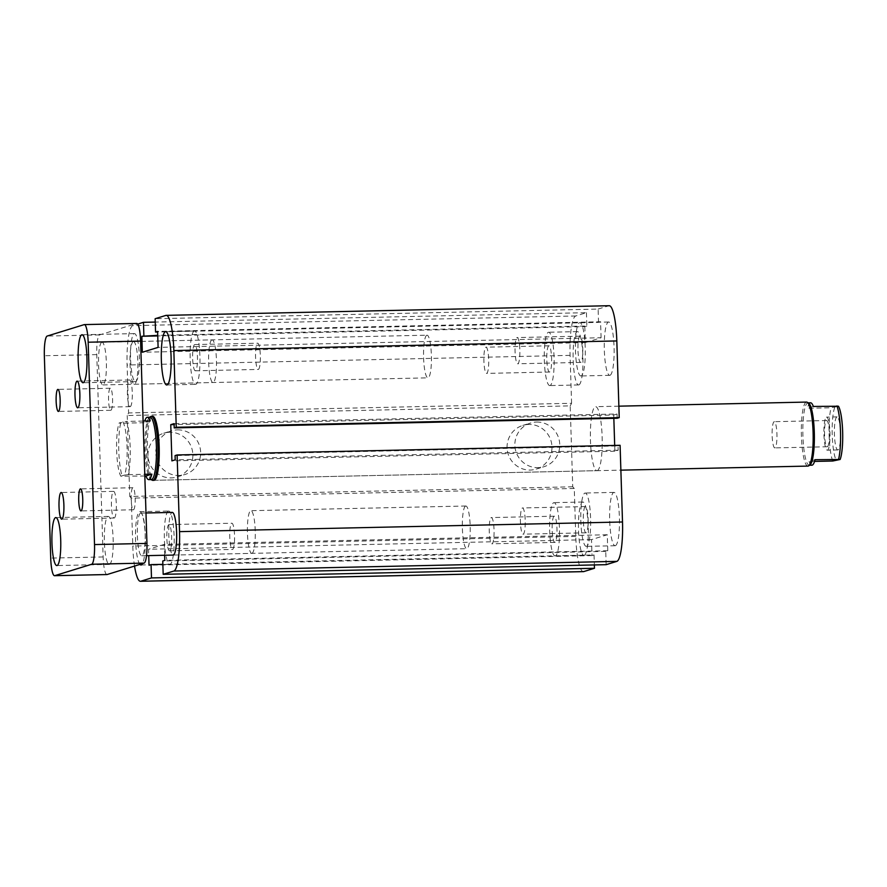 <?xml version="1.0" encoding="UTF-8"?>
<svg xmlns="http://www.w3.org/2000/svg" width="887" height="887" viewBox="0 0 887 887"><rect width="100%" height="100%" fill="white"/><g stroke="black" fill="none" stroke-linecap="round" stroke-linejoin="round"><path stroke-width="0.67" stroke-dasharray="4.43 3.33" d="M596.984 470.675A32.01 5.887 -91.2 0 0 602.184 438.566A32.01 5.887 -91.2 0 0 595.598 406.678A32.01 5.887 -91.2 0 0 595.288 406.723A32.01 5.887 -91.2 0 0 590.432 439.619A32.01 5.887 -91.2 0 0 596.984 470.675L154.016 480.322A32.01 5.887 88.8 0 1 147.453 449.265A32.01 5.887 88.8 0 1 152.309 416.369M251.808 553.366A21.343 3.925 -91.2 0 0 255.268 531.956A21.343 3.925 -91.2 0 0 250.877 510.69A21.343 3.925 -91.2 0 0 250.677 510.724A21.343 3.925 -91.2 0 0 247.44 532.655A21.343 3.925 -91.2 0 0 251.808 553.366L173.176 555.074A21.343 3.925 88.8 0 1 168.796 534.373A21.343 3.925 88.8 0 1 172.045 512.442M133.25 341.606A21.343 3.925 88.8 0 1 133.449 341.573A21.343 3.925 88.8 0 1 137.84 362.838A21.343 3.925 88.8 0 1 134.38 384.237A21.343 3.925 88.8 0 1 130.001 363.537A21.343 3.925 88.8 0 1 133.25 341.606M211.882 339.898A21.343 3.925 -91.2 0 0 208.645 361.829A21.343 3.925 -91.2 0 0 213.013 382.53A21.343 3.925 -91.2 0 0 216.472 361.12A21.343 3.925 -91.2 0 0 212.093 339.865A21.343 3.925 -91.2 0 0 211.882 339.898M195.462 370.777A13.117 2.417 88.8 0 1 195.328 370.799A13.117 2.417 88.8 0 1 192.634 357.738A13.117 2.417 88.8 0 1 194.763 344.577A13.117 2.417 88.8 0 1 197.457 357.306A13.117 2.417 88.8 0 1 195.462 370.777M258.372 369.413A13.117 2.417 -91.2 0 0 260.357 355.92A13.117 2.417 -91.2 0 0 257.673 343.202A13.117 2.417 -91.2 0 0 257.54 343.225A13.117 2.417 -91.2 0 0 255.556 356.707A13.117 2.417 -91.2 0 0 258.239 369.435A13.117 2.417 -91.2 0 0 258.372 369.413M169.661 550.794A13.117 2.417 88.8 0 1 169.528 550.816A13.117 2.417 88.8 0 1 166.834 537.744A13.117 2.417 88.8 0 1 168.962 524.594A13.117 2.417 88.8 0 1 171.646 537.311A13.117 2.417 88.8 0 1 169.661 550.794M232.571 549.419A13.117 2.417 -91.2 0 0 234.556 535.936A13.117 2.417 -91.2 0 0 231.873 523.219A13.117 2.417 -91.2 0 0 231.74 523.241A13.117 2.417 -91.2 0 0 229.755 536.724A13.117 2.417 -91.2 0 0 232.438 549.441A13.117 2.417 -91.2 0 0 232.571 549.419M194.209 331.062A26.677 4.912 -91.2 0 0 190.162 358.481A26.677 4.912 -91.2 0 0 195.628 384.359A26.677 4.912 -91.2 0 0 199.952 357.605A26.677 4.912 -91.2 0 0 194.464 331.017A26.677 4.912 -91.2 0 0 194.209 331.062M139.935 564.409A26.677 4.912 88.8 0 1 135.478 536.269A26.677 4.912 88.8 0 1 139.581 511.71A26.677 4.912 88.8 0 1 139.836 511.666A26.677 4.912 88.8 0 1 145.169 533.974A26.677 4.912 88.8 0 1 142.508 563.611M168.408 511.078A26.677 4.912 -91.2 0 0 164.361 538.487A26.677 4.912 -91.2 0 0 169.816 564.365A26.677 4.912 -91.2 0 0 174.151 537.611A26.677 4.912 -91.2 0 0 168.663 511.034A26.677 4.912 -91.2 0 0 168.408 511.078M548.798 345.819A13.117 2.417 -91.2 0 0 546.802 359.302A13.117 2.417 -91.2 0 0 549.485 372.03A13.117 2.417 -91.2 0 0 551.614 358.869A13.117 2.417 -91.2 0 0 548.92 345.797A13.117 2.417 -91.2 0 0 548.798 345.819M485.888 347.194A13.117 2.417 88.8 0 1 486.009 347.172A13.117 2.417 88.8 0 1 488.704 359.9A13.117 2.417 88.8 0 1 486.708 373.372A13.117 2.417 88.8 0 1 486.586 373.394A13.117 2.417 88.8 0 1 483.892 360.676A13.117 2.417 88.8 0 1 485.888 347.194M554.142 516.223A13.117 2.417 -91.2 0 0 552.157 529.694A13.117 2.417 -91.2 0 0 554.841 542.423A13.117 2.417 -91.2 0 0 556.969 529.262A13.117 2.417 -91.2 0 0 554.275 516.201A13.117 2.417 -91.2 0 0 554.142 516.223M491.243 517.587A13.117 2.417 88.8 0 1 491.365 517.564A13.117 2.417 88.8 0 1 494.059 530.293A13.117 2.417 88.8 0 1 492.063 543.775A13.117 2.417 88.8 0 1 491.941 543.798A13.117 2.417 88.8 0 1 489.247 531.08A13.117 2.417 88.8 0 1 491.243 517.587M585.309 506.599A13.117 2.417 -91.2 0 0 583.313 520.081A13.117 2.417 -91.2 0 0 585.997 532.81A13.117 2.417 -91.2 0 0 588.125 519.649A13.117 2.417 -91.2 0 0 585.431 506.588A13.117 2.417 -91.2 0 0 585.309 506.599M522.399 507.974A13.117 2.417 88.8 0 1 522.521 507.952A13.117 2.417 88.8 0 1 525.215 520.68A13.117 2.417 88.8 0 1 523.219 534.162A13.117 2.417 88.8 0 1 523.097 534.174A13.117 2.417 88.8 0 1 520.403 521.456A13.117 2.417 88.8 0 1 522.399 507.974M579.954 336.206A13.117 2.417 -91.2 0 0 577.958 349.689A13.117 2.417 -91.2 0 0 580.641 362.406A13.117 2.417 -91.2 0 0 582.77 349.256A13.117 2.417 -91.2 0 0 580.076 336.184A13.117 2.417 -91.2 0 0 579.954 336.206M517.043 337.581A13.117 2.417 88.8 0 1 517.165 337.559A13.117 2.417 88.8 0 1 519.86 350.276A13.117 2.417 88.8 0 1 517.864 363.759A13.117 2.417 88.8 0 1 517.742 363.781A13.117 2.417 88.8 0 1 515.048 351.064A13.117 2.417 88.8 0 1 517.043 337.581M610.034 375.29A26.677 4.912 -91.2 0 0 614.081 347.881A26.677 4.912 -91.2 0 0 608.615 322.003A26.677 4.912 -91.2 0 0 604.291 348.757A26.677 4.912 -91.2 0 0 609.779 375.334A26.677 4.912 -91.2 0 0 610.034 375.29M581.196 375.922A26.677 4.912 88.8 0 1 580.941 375.966A26.677 4.912 88.8 0 1 575.452 349.389A26.677 4.912 88.8 0 1 579.788 322.635A26.677 4.912 88.8 0 1 585.254 348.513A26.677 4.912 88.8 0 1 581.196 375.922M615.39 545.693A26.677 4.912 -91.2 0 0 619.436 518.285A26.677 4.912 -91.2 0 0 613.97 492.396A26.677 4.912 -91.2 0 0 609.646 519.161A26.677 4.912 -91.2 0 0 615.134 545.738A26.677 4.912 -91.2 0 0 615.39 545.693M586.551 546.325A26.677 4.912 88.8 0 1 586.296 546.359A26.677 4.912 88.8 0 1 580.808 519.782A26.677 4.912 88.8 0 1 585.143 493.028A26.677 4.912 88.8 0 1 590.609 518.906A26.677 4.912 88.8 0 1 586.551 546.325M584.234 555.306A26.677 4.912 -91.2 0 0 588.281 527.898A26.677 4.912 -91.2 0 0 582.814 502.02A26.677 4.912 -91.2 0 0 578.49 528.774A26.677 4.912 -91.2 0 0 583.968 555.351A26.677 4.912 -91.2 0 0 584.234 555.306M555.395 555.938A26.677 4.912 88.8 0 1 555.14 555.983A26.677 4.912 88.8 0 1 549.652 529.395A26.677 4.912 88.8 0 1 553.987 502.641A26.677 4.912 88.8 0 1 559.453 528.519A26.677 4.912 88.8 0 1 555.395 555.938M578.878 384.914A26.677 4.912 -91.2 0 0 582.925 357.494A26.677 4.912 -91.2 0 0 577.459 331.616A26.677 4.912 -91.2 0 0 573.135 358.37A26.677 4.912 -91.2 0 0 578.612 384.947A26.677 4.912 -91.2 0 0 578.878 384.914M550.04 385.535A26.677 4.912 88.8 0 1 549.785 385.579A26.677 4.912 88.8 0 1 544.296 359.002A26.677 4.912 88.8 0 1 548.632 332.248A26.677 4.912 88.8 0 1 554.098 358.126A26.677 4.912 88.8 0 1 550.04 385.535M528.807 424.441A22.851 22.43 72.9 0 0 508.096 453.867A22.851 22.43 72.9 0 0 536.269 469.079A22.851 22.43 72.9 0 0 528.807 424.441M536.602 422.046A22.851 22.43 -107.1 0 1 544.053 466.684A22.851 22.43 -107.1 0 1 515.89 451.461A22.851 22.43 -107.1 0 1 536.602 422.046M169.705 432.268A22.851 22.43 72.9 0 0 148.994 461.683A22.851 22.43 72.9 0 0 177.167 476.907A22.851 22.43 72.9 0 0 169.705 432.268M177.5 429.862A22.851 22.43 -107.1 0 1 184.951 474.501A22.851 22.43 -107.1 0 1 156.788 459.289A22.851 22.43 -107.1 0 1 177.5 429.862M583.402 571.638A37.343 6.874 88.8 0 1 575.774 536.413L574.266 488.482L572.736 486.797L570.197 405.88L127.218 415.526L128.604 412.932L127.107 365.012A37.343 6.874 88.8 0 1 132.751 325.629L137.696 324.11M572.736 486.797L129.757 496.443L127.218 415.526M574.266 488.482L131.287 498.139L129.757 496.443M570.197 405.88L571.583 403.286L128.604 412.932M571.583 403.286L570.075 355.365A37.343 6.874 88.8 0 1 575.73 315.983L586.44 312.679L155.247 322.07M606.154 564.675L605.732 551.359L607.772 550.727L607.273 534.75L591.507 539.618L592.006 555.595L594.046 554.963L162.864 564.354M592.006 555.595L149.027 565.241M586.44 312.679L586.85 325.995L157.731 335.341M591.507 539.618L148.528 549.264L148.728 555.606M586.85 325.995L584.81 326.627L157.742 335.929M607.273 534.75L164.295 544.396L148.528 549.264M584.81 326.627L585.309 342.604L142.33 352.25M607.772 550.727L164.794 560.373M585.309 342.604L601.087 337.736L158.108 347.382M605.732 551.359L162.753 561.005M601.087 337.736L600.577 321.759L157.598 331.405M600.577 321.759L598.537 322.391L157.62 331.993M598.537 322.391L598.115 309.075L155.136 318.721M598.115 309.075L608.826 305.771A37.343 6.874 88.8 0 1 609.192 305.716M614.691 445.429L614.879 451.217L618.184 450.197L618.051 445.939L175.072 455.585M618.184 450.197L175.205 459.843M614.879 451.217L171.901 460.874M617.186 418.254L617.042 413.996L174.074 423.642M617.042 413.996L613.737 415.016L174.096 424.585M613.737 415.016L613.837 418.32M618.051 445.939L620.091 445.307M594.046 554.963L594.357 564.93M134.536 566.072A37.343 6.874 88.8 0 1 132.795 546.059L131.287 498.139M164.638 555.262L164.295 544.396M465.608 506.045A21.343 3.925 -91.2 0 0 462.371 527.987A21.343 3.925 -91.2 0 0 466.75 548.676A21.343 3.925 -91.2 0 0 470.21 527.266A21.343 3.925 -91.2 0 0 465.819 506.011A21.343 3.925 -91.2 0 0 465.608 506.045M140.589 513.13A21.343 3.925 -91.2 0 0 137.352 535.072A21.343 3.925 -91.2 0 0 141.72 555.761A21.343 3.925 -91.2 0 0 145.18 534.34A21.343 3.925 -91.2 0 0 140.789 513.096A21.343 3.925 -91.2 0 0 140.589 513.13M426.824 335.219A21.343 3.925 -91.2 0 0 423.576 357.162A21.343 3.925 -91.2 0 0 427.955 377.851A21.343 3.925 -91.2 0 0 431.415 356.43A21.343 3.925 -91.2 0 0 427.024 335.186A21.343 3.925 -91.2 0 0 426.824 335.219M101.794 342.293A21.343 3.925 -91.2 0 0 98.557 364.235A21.343 3.925 -91.2 0 0 102.925 384.925A21.343 3.925 -91.2 0 0 106.385 363.504A21.343 3.925 -91.2 0 0 101.994 342.26A21.343 3.925 -91.2 0 0 101.794 342.293M133.505 509.759A11.032 2.029 -91.2 0 0 135.179 498.427A11.032 2.029 -91.2 0 0 132.917 487.728A11.032 2.029 -91.2 0 0 131.132 498.782A11.032 2.029 -91.2 0 0 133.394 509.77A11.032 2.029 -91.2 0 0 133.505 509.759M110.908 410.271A11.032 2.029 -91.2 0 0 112.582 398.939A11.032 2.029 -91.2 0 0 110.332 388.24A11.032 2.029 -91.2 0 0 108.536 399.305A11.032 2.029 -91.2 0 0 110.808 410.293A11.032 2.029 -91.2 0 0 110.908 410.271M130.256 406.634A13.338 2.45 -91.2 0 0 132.285 392.919A13.338 2.45 -91.2 0 0 129.557 379.98A13.338 2.45 -91.2 0 0 127.395 393.362A13.338 2.45 -91.2 0 0 130.134 406.656A13.338 2.45 -91.2 0 0 130.256 406.634M114.301 518.008A13.338 2.45 -91.2 0 0 116.319 504.304A13.338 2.45 -91.2 0 0 113.591 491.365A13.338 2.45 -91.2 0 0 111.429 504.747A13.338 2.45 -91.2 0 0 114.168 518.03A13.338 2.45 -91.2 0 0 114.301 518.008M135.711 381.554A24.004 4.413 -91.2 0 0 139.359 356.884A24.004 4.413 -91.2 0 0 134.447 333.601A24.004 4.413 -91.2 0 0 130.544 357.672A24.004 4.413 -91.2 0 0 135.489 381.598A24.004 4.413 -91.2 0 0 135.711 381.554M109.511 564.387A24.004 4.413 -91.2 0 0 113.159 539.717A24.004 4.413 -91.2 0 0 108.236 516.422A24.004 4.413 -91.2 0 0 104.344 540.505A24.004 4.413 -91.2 0 0 109.278 564.42A24.004 4.413 -91.2 0 0 109.511 564.387M106.95 574.554A18.671 3.437 88.8 0 1 103.136 556.947L96.772 354.6A18.671 3.437 88.8 0 1 99.599 334.909L136.598 323.489L84.176 324.631M122.872 421.813A28.539 5.255 88.8 0 1 127.074 447.403A28.539 5.255 88.8 0 1 124.546 475.066L128.271 474.667A31.211 5.743 -91.2 0 0 126.597 421.414L119.168 422.955L120.687 423.243L144.282 422.722A31.211 5.743 88.8 0 1 144.758 421.015M144.825 475.997L120.843 476.208A28.539 5.255 88.8 0 1 116.652 450.618A28.539 5.255 88.8 0 1 119.168 422.955M120.843 476.208L124.546 475.066M827.371 446.749A13.117 2.417 -91.2 0 0 829.356 433.266A13.117 2.417 -91.2 0 0 826.673 420.538A13.117 2.417 -91.2 0 0 824.544 433.699A13.117 2.417 -91.2 0 0 827.238 446.76A13.117 2.417 -91.2 0 0 827.371 446.749M774.939 447.891A13.117 2.417 88.8 0 1 774.817 447.902A13.117 2.417 88.8 0 1 772.133 435.184A13.117 2.417 88.8 0 1 774.118 421.702A13.117 2.417 88.8 0 1 774.251 421.68A13.117 2.417 88.8 0 1 776.934 434.397A13.117 2.417 88.8 0 1 774.939 447.891M836.918 416.912A16.543 3.038 -91.2 0 0 834.412 433.909A16.543 3.038 -91.2 0 0 837.794 449.953A16.543 3.038 -91.2 0 0 840.488 433.366A16.543 3.038 -91.2 0 0 837.084 416.89A16.543 3.038 -91.2 0 0 836.918 416.912M826.44 417.145A16.543 3.038 88.8 0 1 826.595 417.123A16.543 3.038 88.8 0 1 829.999 433.599A16.543 3.038 88.8 0 1 827.316 450.186A16.543 3.038 88.8 0 1 823.923 434.142A16.543 3.038 88.8 0 1 826.44 417.145M150.191 420.904L144.282 422.722M143.106 421.059L126.597 421.414M128.271 474.667L144.769 474.301M120.687 423.243A31.211 5.743 -91.2 0 0 118.78 450.707A31.211 5.743 -91.2 0 0 122.362 476.485M150.014 417.178A31.211 5.743 -91.2 0 0 149.393 417.378A31.211 5.743 -91.2 0 0 145.002 450.141A31.211 5.743 -91.2 0 0 150.746 479.412A31.211 5.743 -91.2 0 0 151.378 479.579M152.109 480.177A32.01 5.887 88.8 0 1 146.211 450.152A32.01 5.887 88.8 0 1 150.723 416.557M814.543 461.417L809.11 461.528L815.02 459.71M809.11 461.528A31.211 5.743 -91.2 0 0 811.904 465.198M813.346 406.457L807.436 408.286L831.03 407.765L838.459 406.224M810.552 402.798A31.211 5.743 -91.2 0 0 807.436 408.286M834.756 407.366A28.539 5.255 -91.2 0 0 832.228 435.029A28.539 5.255 -91.2 0 0 836.43 460.619M832.705 461.018A31.211 5.743 88.8 0 1 831.03 407.765M809.909 465.054A31.211 5.743 88.8 0 1 809.587 465.198A31.211 5.743 88.8 0 1 809.288 465.254A31.211 5.743 88.8 0 1 802.868 434.175A31.211 5.743 88.8 0 1 807.924 402.853A31.211 5.743 88.8 0 1 808.556 403.02M807.946 466.085A32.01 5.887 88.8 0 1 801.36 434.209A32.01 5.887 88.8 0 1 806.549 402.077M575.774 536.413L132.795 546.059M570.075 355.365L127.107 365.012M575.73 315.983L132.751 325.629M608.826 305.771L165.847 315.417M96.772 354.6L44.35 355.742M103.136 556.947L50.714 558.089M99.599 334.909L47.177 336.051M618.871 406.168L595.598 406.678M465.819 506.011L250.877 510.69M133.449 341.573L212.093 339.865M134.38 384.237L213.013 382.53M195.328 370.799L258.239 369.435M194.763 344.577L257.673 343.202M169.528 550.816L232.438 549.441M168.962 524.594L231.873 523.219M165.636 331.649L194.464 331.017M166.8 384.98L195.628 384.359M139.836 511.666L168.663 511.034M140.989 564.997L169.827 564.365M549.485 372.03L486.586 373.394M548.92 345.797L486.009 347.172M554.841 542.423L491.941 543.798M554.275 516.201L491.365 517.564M585.997 532.81L523.097 534.174M585.431 506.588L522.521 507.952M580.641 362.406L517.742 363.781M580.076 336.184L517.165 337.559M608.615 322.003L579.776 322.635M609.779 375.334L580.941 375.966M613.97 492.396L585.132 493.028M615.134 545.738L586.296 546.359M582.814 502.02L553.976 502.641M583.968 555.351L555.14 555.983M577.459 331.616L548.621 332.248M578.612 384.947L549.785 385.579M522.787 425.416L530.581 423.01M536.258 469.079L544.053 466.684M163.685 433.244L171.479 430.838M177.167 476.907L184.951 474.501M141.72 555.761L146.521 555.65M173.176 555.074L466.75 548.676M140.789 513.096L145.989 512.974M102.925 384.925L427.955 377.851M101.994 342.26L427.024 335.186M132.917 487.728L80.495 488.87M133.394 509.77L80.972 510.912M110.321 388.24L57.899 389.382M110.808 410.293L58.376 411.435M129.557 379.98L77.125 381.122M130.134 406.656L77.712 407.787M113.591 491.365L61.159 492.507M114.168 518.03L61.746 519.172M134.436 333.601L82.014 334.743M135.489 381.598L83.068 382.74M108.236 516.422L55.814 517.564M109.278 564.42L56.857 565.562M826.673 420.538L774.251 421.68M827.238 446.76L774.817 447.902M837.805 449.953L827.316 450.186M837.084 416.89L826.595 417.123M154.016 480.322L620.878 470.154"/><path stroke-width="1.33" d="M152.309 416.369A32.01 5.887 88.8 0 1 152.619 416.325A32.01 5.887 88.8 0 1 159.205 448.223A32.01 5.887 88.8 0 1 154.005 480.322L152.752 480.355A32.01 5.887 88.8 0 1 152.109 480.177L151.067 479.59M172.045 512.442A21.343 3.925 88.8 0 1 172.244 512.409A21.343 3.925 88.8 0 1 176.635 533.675A21.343 3.925 88.8 0 1 173.176 555.074L146.521 555.65M165.381 331.694A26.677 4.912 88.8 0 1 165.636 331.649A26.677 4.912 88.8 0 1 171.124 358.226A26.677 4.912 88.8 0 1 166.789 384.98A26.677 4.912 88.8 0 1 161.323 359.102A26.677 4.912 88.8 0 1 165.381 331.694M142.508 563.611A26.677 4.912 88.8 0 1 140.989 564.997A26.677 4.912 88.8 0 1 139.935 564.409M594.357 564.93L594.467 568.279L151.489 577.925L140.778 581.229A37.343 6.874 88.8 0 1 140.423 581.284A37.343 6.874 88.8 0 1 134.536 566.072M157.62 331.993L155.558 332.037L155.136 318.721L165.847 315.417A37.343 6.874 88.8 0 1 166.213 315.362L609.192 305.716A37.343 6.874 88.8 0 1 616.82 340.941L619.226 417.622L617.186 418.254L174.207 427.9L174.074 423.642L170.759 424.662L171.901 460.874L175.205 459.843L175.072 455.585L177.112 454.953L620.091 445.307L622.508 521.988A37.343 6.874 88.8 0 1 616.864 561.371L606.154 564.675L163.175 574.321L162.753 561.005L164.794 560.373L164.638 555.262M619.226 417.622L176.247 427.268L174.207 427.9M613.837 418.32L614.691 445.429M166.213 315.362A37.343 6.874 88.8 0 1 173.841 350.587L176.247 427.268M157.742 335.929L141.831 336.273L142.33 352.25L158.108 347.382L157.598 331.405L155.558 332.037M157.731 335.341L141.831 336.273M155.247 322.07L143.461 322.325L143.871 335.641M137.696 324.11L143.461 322.325M594.467 568.279L583.757 571.583A37.343 6.874 88.8 0 1 583.402 571.638L140.423 581.284M174.096 424.585L170.759 424.662M177.112 454.953L179.529 531.635A37.343 6.874 88.8 0 1 173.885 571.017L163.175 574.321M148.728 555.606L149.027 565.241L151.067 564.609L151.489 577.925M162.864 564.354L151.067 564.609M81.083 510.901A11.032 2.029 88.8 0 1 80.972 510.912A11.032 2.029 88.8 0 1 78.71 500.224A11.032 2.029 88.8 0 1 80.384 488.881A11.032 2.029 88.8 0 1 80.495 488.87A11.032 2.029 88.8 0 1 82.757 499.558A11.032 2.029 88.8 0 1 81.083 510.901M58.487 411.413A11.032 2.029 88.8 0 1 58.376 411.435A11.032 2.029 88.8 0 1 56.125 400.736A11.032 2.029 88.8 0 1 57.799 389.404A11.032 2.029 88.8 0 1 57.899 389.382A11.032 2.029 88.8 0 1 60.161 400.081A11.032 2.029 88.8 0 1 58.487 411.413M77.834 407.776A13.338 2.45 88.8 0 1 77.701 407.787A13.338 2.45 88.8 0 1 74.974 394.848A13.338 2.45 88.8 0 1 77.003 381.144A13.338 2.45 88.8 0 1 77.125 381.122A13.338 2.45 88.8 0 1 79.863 394.061A13.338 2.45 88.8 0 1 77.834 407.776M61.868 519.15A13.338 2.45 88.8 0 1 61.746 519.172A13.338 2.45 88.8 0 1 59.008 506.233A13.338 2.45 88.8 0 1 61.037 492.529A13.338 2.45 88.8 0 1 61.159 492.507A13.338 2.45 88.8 0 1 63.897 505.435A13.338 2.45 88.8 0 1 61.868 519.15M83.289 382.696A24.004 4.413 88.8 0 1 83.056 382.74A24.004 4.413 88.8 0 1 78.145 359.446A24.004 4.413 88.8 0 1 81.781 334.776A24.004 4.413 88.8 0 1 82.014 334.743A24.004 4.413 88.8 0 1 86.937 358.015A24.004 4.413 88.8 0 1 83.289 382.696M57.09 565.529A24.004 4.413 88.8 0 1 56.857 565.562A24.004 4.413 88.8 0 1 51.934 542.267A24.004 4.413 88.8 0 1 55.582 517.598A24.004 4.413 88.8 0 1 55.814 517.564A24.004 4.413 88.8 0 1 60.737 540.837A24.004 4.413 88.8 0 1 57.09 565.529M136.598 323.489A18.671 3.437 88.8 0 1 136.775 323.456A18.671 3.437 88.8 0 1 140.589 341.074L146.943 543.421A18.671 3.437 88.8 0 1 144.126 563.112L107.127 574.532A18.671 3.437 88.8 0 1 106.95 574.554L54.528 575.696A18.671 3.437 88.8 0 1 50.714 558.089L44.35 355.742A18.671 3.437 88.8 0 1 47.177 336.051L84.176 324.631A18.671 3.437 88.8 0 1 84.354 324.598A18.671 3.437 88.8 0 1 88.168 342.216L94.521 544.563A18.671 3.437 88.8 0 1 91.705 564.254L54.706 575.674A18.671 3.437 88.8 0 1 54.528 575.696M144.758 421.015A31.211 5.743 88.8 0 1 147.397 417.234A31.211 5.743 88.8 0 1 150.191 420.904L143.106 421.059M144.769 474.301L151.865 474.146A31.211 5.743 88.8 0 1 148.75 479.634A31.211 5.743 88.8 0 1 145.956 475.975L144.825 475.997M148.75 479.634L151.378 479.579A31.211 5.743 -91.2 0 0 156.434 448.257A31.211 5.743 -91.2 0 0 150.014 417.178L147.397 417.234M145.956 475.975L151.865 474.146M149.703 417.189L150.723 416.557A32.01 5.887 88.8 0 1 151.355 416.347A32.01 5.887 88.8 0 1 157.919 447.381A32.01 5.887 88.8 0 1 153.063 480.299A32.01 5.887 88.8 0 1 152.752 480.355M809.598 465.243L811.904 465.198A31.211 5.743 -91.2 0 0 812.204 465.143A31.211 5.743 -91.2 0 0 815.02 459.71L840.133 459.477L832.705 461.018L814.543 461.417M840.133 459.477A28.539 5.255 -91.2 0 0 842.65 431.814A28.539 5.255 -91.2 0 0 838.459 406.224L813.346 406.457A31.211 5.743 -91.2 0 0 810.552 402.798L808.234 402.842M836.94 405.947A31.211 5.743 88.8 0 1 838.614 459.189M618.871 406.168L806.549 402.077A32.01 5.887 88.8 0 1 807.192 402.254L808.556 403.02A31.211 5.743 88.8 0 1 814.344 433.931A31.211 5.743 88.8 0 1 809.909 465.054L808.578 465.886A32.01 5.887 88.8 0 1 808.245 466.03A32.01 5.887 88.8 0 1 807.946 466.085L620.878 470.154M807.192 402.254A32.01 5.887 88.8 0 1 813.135 433.954A32.01 5.887 88.8 0 1 808.578 465.886M583.757 571.583L140.778 581.229M616.864 561.371L173.885 571.017M622.508 521.988L179.529 531.635M616.82 340.941L173.841 350.587M140.589 341.074L88.168 342.216M146.943 543.421L94.521 544.563M144.126 563.112L91.705 564.254M107.127 574.532L54.706 575.674M145.989 512.974L172.244 512.409M136.775 323.456L84.354 324.598M151.355 416.347L152.619 416.325"/></g></svg>
